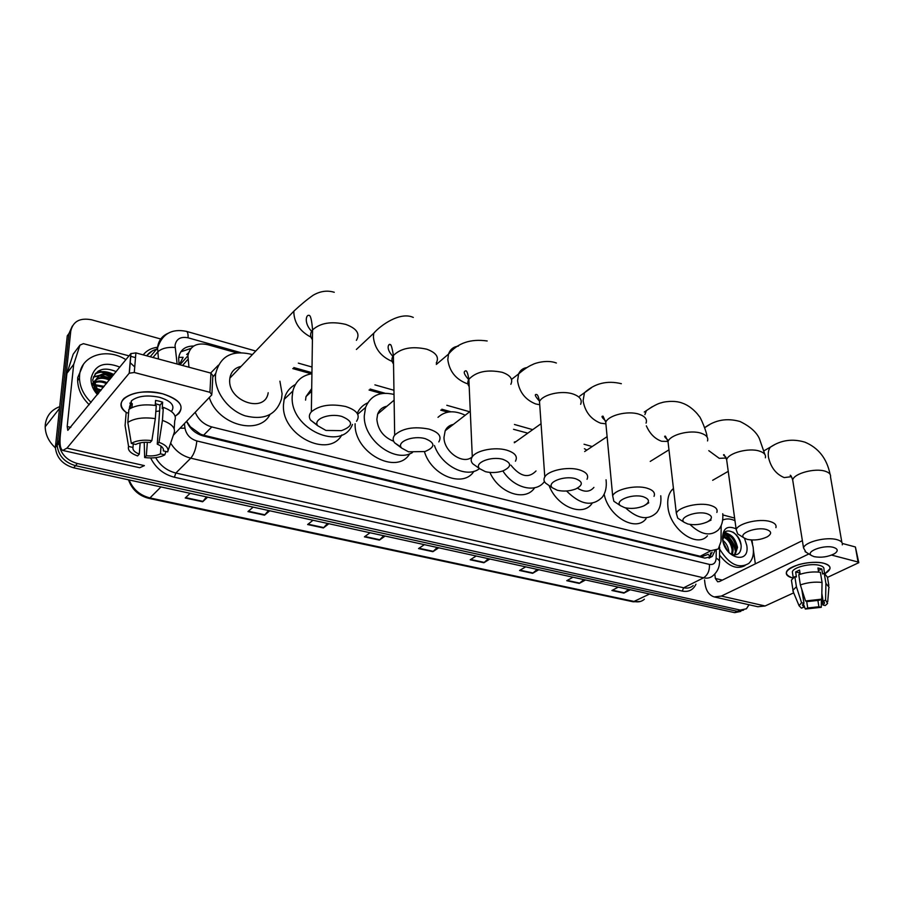 <?xml version="1.0" encoding="UTF-8"?>
<svg xmlns="http://www.w3.org/2000/svg" width="904" height="904" viewBox="0 0 904 904"><rect width="100%" height="100%" fill="white"/><g stroke="black" fill="none" stroke-linecap="round" stroke-linejoin="round"><path stroke-width="1.36" d="M214.395 375.239L215.717 373.307M188.495 352.876L186.665 354.504L188.247 353.758M186.631 421.287L190.337 426.812L200.564 434.202L203.615 435.197L700.193 556.276L702.137 556.559L707.414 554.615M178.709 357.396L183.15 357.317L179.76 363.916M195.207 412.28C198.428 419.772 203.965 424.665 211.807 426.937L710.894 550.717L718.284 548.977L720.985 541.552L721.177 525.552M236.712 352.842L207.332 344.593C196.405 342.446 189.93 346.175 187.908 355.781L188.97 367.216M447.842 412.145L440.723 410.145M381.646 393.556L369.047 390.019M311.405 373.827L292.772 368.583M113.441 375.002L98.739 370.821L113.441 375.002C106.57 371.487 100.434 371.182 95.044 374.087M724.07 532.976L725.833 534.207L724.07 532.976M726.33 534.603C731.438 539.01 734.726 544.603 736.206 551.383C734.726 544.603 731.438 539.01 726.33 534.603M749.009 604.742L746.421 608.799L740.252 610.076L77.349 463.515C66.342 460.238 60.206 453.446 58.952 443.129L70.772 331.033C73.055 321.304 80.004 317.564 91.632 319.801L161.375 339.181M740.252 610.076L737.472 611.364L743.563 610.144L737.472 611.364L75.495 465.662C64.512 462.407 58.398 455.627 57.144 445.344L69.009 333.463L72.331 326.039M95.824 373.137L97.044 373.137L95.824 373.137M105.305 374.538L111.565 377.296L105.305 374.538M723.607 535.993L724.296 536.581L723.607 535.993M186.619 421.298C189.795 428.801 195.32 433.671 203.185 435.931L704.95 558.107L712.295 556.378L714.894 550.818M193.727 346.04C185.015 346.04 179.975 350.029 178.642 358.018L179.082 364.549M180.766 351.848L191.004 348.379M712.081 552.197L709.12 558.163M735.732 552.898C734.421 545.485 730.94 539.405 725.279 534.659M725.11 534.524L723.72 533.529M110.853 374.471L97.835 371.386M740.783 611.432L734.692 612.652L737.472 611.364L75.495 465.662C64.512 462.407 58.398 455.627 57.144 445.344L69.009 333.463L70.772 331.033M734.692 612.652L73.653 467.797C62.692 464.566 56.602 457.808 55.359 447.536L67.258 335.87L69.009 333.463M328.864 523.721L323.383 527.947L307.62 524.523L313.033 520.252M269.776 510.771L264.522 515.178L247.956 511.585L253.143 507.133M207.637 497.155L202.654 501.765L185.218 497.991L190.122 493.324M489.9 559.011L483.889 562.74L470.216 559.779L476.182 556.005M538.784 569.723L532.637 573.317L519.551 570.481L525.676 566.853M585.532 579.961L579.261 583.419L566.74 580.707L572.978 577.215M630.269 589.77L623.896 593.103L611.906 590.504L618.257 587.137M385.115 536.049L379.431 540.095L364.414 536.84L370.041 532.75M438.734 547.801L432.88 551.689L418.552 548.581L424.36 544.649M437.242 547.474L432.88 551.689M383.691 535.733L379.431 540.095M628.574 589.397L623.896 593.103M583.871 579.6L579.261 583.419M537.179 569.373L532.637 573.317M488.352 558.672L483.889 562.74M206.474 496.906L202.654 501.765M268.511 510.5L264.522 515.178M327.519 523.427L323.383 527.947M823.928 563.305C831.601 565.814 831.985 569.26 825.081 573.622L829.951 568.797C830.437 566.367 828.437 564.537 823.928 563.305L821.465 562.796C814.267 561.825 806.628 562.446 798.571 564.661C784.717 569.836 782.74 574.277 792.639 577.995C787.904 576.763 785.825 574.876 786.401 572.322C787.44 565.859 812.063 559.847 823.928 563.305M722.838 514.918L734.613 518.071M704.532 579.882L704.996 583.622C706.069 590.843 709.131 595.284 714.194 596.922L721.335 596.075L808.877 553.937M714.827 597.058L757.868 606.742L765.112 605.974L793.689 592.866M827.488 577.385L858.789 562.683L858.065 562.017L855.399 546.976L858.743 562.401M831.623 555.09L858.065 562.017M842.347 543.451L855.399 546.976M802.368 540.648L719.471 581.543L717.64 581.758L715.358 578.47L714.804 574.063M755.348 563.847L753.416 550.22M752.524 543.88L751.958 540.004M821.838 593.386L823.115 601.171L824.482 603.228L822.877 605.002L821.747 598.019M817.849 600.177L818.911 606.754L807.724 607.985L806.662 601.216M818.617 572.074L817.95 567.983L821.781 568.955L822.617 574.006L824.233 573.26L827.454 577.193L828.821 585.396M792.639 573.712L792.356 571.916C793.102 567.215 810.933 562.876 819.544 565.362C822.832 566.254 824.29 567.588 823.928 569.362L824.595 573.407M800.198 574.243L799.543 570.074L795.633 571.927L796.424 576.967L794.842 576.582L796.413 586.73L801.565 602.731L803.961 603.284L801.78 589.34M791.734 582.119L791.418 580.097L794.842 576.582M798.763 574.741C806.006 572.243 813.216 571.43 820.391 572.288L822.064 582.47L821.725 599.16L819.25 600.267L807.927 601.51L805.532 600.957L800.356 584.911L798.763 574.741M793.554 592.549L792.977 590.199L796.413 586.73M800.356 584.911C807.634 582.436 814.866 581.634 822.064 582.47M801.565 602.731L799.068 605.736L801.464 608.166L803.871 607.092L803.351 603.759L805.317 609.047L807.724 607.985M818.911 606.754L821.261 607.307L821.386 599.307M821.261 607.307L805.317 609.047M805.532 600.957L821.725 599.16M803.871 607.092L802.447 604.979L803.961 603.284M823.115 601.171L825.589 600.075L825.917 583.419L824.233 573.26M825.917 583.419L829.126 587.295M825.589 600.075L827.567 603.465L825.239 605.556L822.877 605.002M799.983 572.853L799.373 572.684M799.452 574.492L799.192 572.808L799.904 572.345M818.369 570.548L821.781 568.955M795.633 571.927L799.192 572.808M722.646 520.128C726.262 518.376 730.375 518.568 734.975 520.693M751.326 539.982L753.145 547.089C754.049 554.322 752.614 559.768 748.817 563.407C738.851 569.204 729.132 564.424 719.629 549.078M734.466 554.954L736.444 547.948C733.664 537.338 729.223 533.281 723.11 535.801L722.771 536.196M734.986 554.966L737.528 547.395C734.749 536.773 730.296 532.716 724.194 535.224L722.725 540.129M731.675 554.31L732.104 550.174C731.042 543.349 728.048 538.976 723.11 537.055M732.455 554.581L733.178 549.621C731.946 542.253 728.692 537.823 723.403 536.343M728.895 552.468L728.861 551.836C728.274 546.818 726.228 542.931 722.725 540.174M727.63 550.977L723.132 542.004M729.562 553.169L732.127 554.48C738.026 555.768 741.043 552.988 741.167 546.118C740.41 531.032 721.313 524.704 722.59 538.999M744.478 538.23L746.783 545.462C750.173 564.955 724.635 558.74 722.59 539.292C722.499 528.524 726.997 525.032 736.082 528.829M745.02 565.599C736.783 569.859 728.296 566.356 719.55 555.067M726.24 537.394L723.821 535.665M723.03 535.111L723.595 535.541L722.997 535.236M730.466 535.066L724.759 532.173M724.149 536.479L723.539 536.095M728.409 534.196L724.454 532.501M741.009 544.739C739.562 539.112 736.884 534.885 732.963 532.072M833.533 547.406C823.962 544.49 804.978 551.587 811.487 555.531L814.131 556.661C821.273 557.915 828.064 556.932 834.494 553.711C838.392 551.011 838.076 548.909 833.533 547.406M805.961 552.152L803.532 547.926C804.718 541.937 826.629 536.479 837.07 539.688C841.082 540.841 842.822 542.569 842.291 544.841M707.436 535.823C696.679 548.671 669.593 528.896 667.886 506.545C667.197 499.596 668.497 494.115 671.796 490.081L673.446 488.442M706.216 522.41L711.052 520.082M722.748 513.709C723.313 520.715 721.799 526.173 718.217 530.072C710.329 536.66 700.916 534.772 689.978 524.433M766.445 529.529C756.343 526.478 737.596 533.699 744.161 538.004L747.303 539.383C754.196 540.682 760.84 539.835 767.225 536.84C771.993 533.789 771.722 531.36 766.445 529.529M738.952 534.716L737.687 533.914L736.195 529.62C737.946 523.393 759.224 518.229 770.016 521.506C774.739 522.896 776.694 524.942 775.892 527.642M644.439 505.573L648.778 502.793M660.756 495.776C661.445 502.771 660.067 508.387 656.643 512.647C648.145 520.636 637.783 519.054 625.545 507.89M646.055 518.726C635.941 532.445 608.573 516.749 604.143 494.194M706.747 513.63C696.193 510.455 677.684 517.743 684.26 522.365L687.899 524.026C694.543 525.348 701.029 524.636 707.335 521.89C712.962 518.534 712.759 515.777 706.747 513.63M679.39 519.224L677.717 518.128L676.328 513.246C678.599 506.873 699.289 502.002 710.352 505.347C715.776 506.952 717.945 509.314 716.849 512.432M584.413 448.723L586.854 450.09M606.042 479.787L606.177 481.018C606.72 487.448 605.477 492.782 602.448 497.019C592.527 506.986 580.56 504.974 566.559 490.985M577.475 488.16C584.391 492.431 589.86 492.183 593.905 487.403M592.063 503.392C582.967 517.28 556.898 506.794 549.078 485.538M643.196 496.714C632.201 493.403 613.963 500.714 620.472 505.686L624.709 507.686C631.082 509.031 637.365 508.466 643.558 506.003C650.168 502.341 650.055 499.245 643.196 496.714M616.053 502.737L613.85 501.268L612.652 495.731C615.488 489.256 635.512 484.747 646.835 488.126C653.083 490.013 655.479 492.759 654.021 496.352M515.924 441.649L514.297 442.056M513.54 429.31L527.8 433.163M510.873 465.131C520.207 476.702 528.591 478.657 536.027 470.973M544.445 481.527C536.015 493.674 513.822 488.318 502.884 470.939M534.659 487.753C525.552 502.07 499.031 493.358 489.889 472.419M575.407 478.657C563.972 475.233 546.05 482.487 552.412 487.832L557.372 490.284C563.463 491.618 569.497 491.211 575.509 489.075C583.272 485.132 583.238 481.662 575.407 478.657M548.558 485.188L545.688 483.199C543.779 481.278 543.473 479.199 544.784 476.962C548.208 470.453 567.531 466.34 579.068 469.764C586.312 471.99 588.956 475.165 587.024 479.301M453.345 424.439C449.57 425.14 446.847 427.242 445.186 430.745L443.988 437.366C443.83 452 463.605 465.39 472.283 456.723M451.74 424.823L452.475 425.106M438.011 417.332C445.254 410.755 454.328 410.054 465.221 415.241M479.515 468.6C466.848 478.792 441.389 466.046 434.417 445.491M473.911 471.323C463.582 488.115 431.57 475.877 424.428 451.684M502.94 459.356C491.075 455.819 473.526 462.938 479.628 468.679L485.471 471.685C491.245 473.007 497.019 472.769 502.782 470.973C511.833 466.792 511.879 462.916 502.94 459.356M476.487 466.43L472.781 463.775C470.826 461.571 470.656 459.243 472.295 456.802C476.306 450.339 494.883 446.689 506.624 450.124C515.031 452.768 517.969 456.452 515.438 461.198M386.957 406.212C382.415 407.082 379.318 409.704 377.669 414.066L376.855 419.298C377.917 429.863 383.511 437.174 393.635 441.254M385.59 406.517L386.313 406.755M412.484 452.508C395.037 463.628 363.34 439.898 364.278 415.919L365.555 407.455C370.561 395.443 380.053 391.116 394.031 394.46M357.204 413.343C359.419 408.461 362.899 404.981 367.645 402.901M409.738 453.751C396.924 475.798 353.803 452.734 355.125 423.761M425.287 438.677C413.026 435.039 395.884 441.932 401.613 448.056L408.518 451.797L424.936 451.548C435.389 447.186 435.513 442.892 425.287 438.677M401.003 447.084L394.619 442.824C392.664 440.304 392.686 437.739 394.675 435.14C402.472 428.225 413.908 426.213 428.993 429.095C438.768 432.225 442.033 436.496 438.802 441.898M311.699 388.618L306.004 396.585L305.563 400.11M352.458 424.451C341.825 452.249 289.958 429.061 292.195 396.517L292.851 391.048C295.484 381.138 301.846 375.375 311.925 373.747M341.859 434.926C328.615 459.006 281.234 435.265 283.483 404.789L284.15 399.365C285.811 392.585 289.551 387.647 295.348 384.539M341.893 416.473C329.259 412.744 312.547 419.298 317.79 425.784L325.948 430.44L341.441 430.643C353.407 426.157 353.566 421.433 341.893 416.473M317.44 425.208L310.603 420.145C308.716 417.32 308.976 414.541 311.36 411.806C319.338 405.252 330.751 403.478 345.599 406.495C356.99 410.224 360.639 415.151 356.538 421.264M241.119 366.369C234.757 367.815 231.006 371.747 229.853 378.166L229.706 379.703C227.774 401.546 265.358 413.851 268.183 392.72M279.912 381.205L282.104 393.805L281.506 398.89C276.387 414.823 264.284 420.484 245.199 415.851C228.215 410.246 214.519 391.85 215.468 375.872L215.638 373.906C220.045 355.973 232.294 349.532 252.397 354.571M210.643 373.058L218.259 365.272M269.912 414.653C258.928 435.931 217.898 425.016 209.276 397.523M162.652 393.794C181.828 400.461 185.998 407.941 175.15 416.258L178.879 413.501C184.506 405.613 179.094 399.048 162.652 393.794C136.221 386.336 109.022 401.026 126.481 412.619C120.435 407.851 119.577 403.139 123.904 398.506C132.752 391.861 145.668 390.291 162.652 393.794M73.744 364.323L66.986 373.239L73.744 364.323L79.959 345.136L83.405 343.656L129.012 355.871M130.617 356.3L135.51 357.611M66.885 373.725L60.342 434.993C59.483 444.056 60.297 449.209 62.794 450.441L66.975 448.113L129.204 373.228L130.831 353.633L67.8 430.349L67.19 426.53L73.642 364.809M66.986 373.239L73.19 354.176L79.959 345.136M63.11 450.52L139.713 467.741L144.38 465.616L66.975 448.113M173.331 435.242L211.864 394.799L209.931 392.302L210.937 373.137L212.858 375.691L211.943 393.421M130.831 353.633L135.894 352.899L134.289 372.493L209.931 392.302M134.289 372.493L129.204 373.228M135.894 352.899L210.937 373.137M155.341 403.704L160.031 405.094L157.262 444.18C161.884 446.09 163.906 448.316 163.33 450.881L163.421 449.503M161.014 446.169L160.483 453.842C156.867 455.661 152.154 456.294 146.346 455.74L147.352 442.293M159.612 410.924L155.838 411.501M155.217 405.421L155.578 400.416L159.24 401.161L162.641 402.201L162.189 408.653L163.341 407.376C173.093 411.094 176.89 415.546 174.732 420.733L174.201 428.846M129.747 406.461L131.453 400.777C137.837 395.929 147.194 394.777 159.511 397.308C171.376 401.048 175.353 405.783 171.444 411.501M131.984 407.614L132.3 403.67L129.577 406.811L129.396 409.037M131.159 404.404L129.837 403.116M128.571 413.139L126.164 412.54L125.08 425.524L128.571 446.429L132.99 447.457L133.272 443.853M128.876 409.41C135.374 405.184 144.504 403.918 156.268 405.591L155.318 418.631L151.861 440.61L150.109 442.497C144.188 441.909 139.397 442.564 135.758 444.44L131.329 443.401L127.814 422.428L128.876 409.41M127.814 422.428C134.334 418.258 143.51 416.993 155.318 418.631M144.222 442.327L144.651 457.548L146.346 455.74M160.483 453.842L164.799 454.848L165.952 451.491M164.799 454.848C159.805 457.627 153.092 458.531 144.651 457.548M140.143 442.87L139.284 454.113L137.589 455.921C130.538 453.356 127.532 450.192 128.571 446.429M131.329 443.401C136.334 440.508 143.182 439.581 151.861 440.61M139.284 454.113C134.639 452.26 132.538 450.045 132.99 447.457M157.262 444.18L159.025 442.305L162.437 420.383L163.341 407.376M162.437 420.383C172.235 424.044 176.054 428.439 173.896 433.57L167.918 451.107M159.025 442.305C166.053 444.994 168.924 448.181 167.658 451.887L163.33 450.881M160.031 405.094L162.641 402.201M129.577 406.811L131.995 407.41M55.37 447.842C48.782 441.683 45.392 434.654 45.2 426.756L45.336 424.213C46.601 415.704 51.358 409.862 59.607 406.698M105.226 374.538L111.429 377.465M91.112 402.416C83.71 395.217 79.835 387.138 79.484 378.2L79.608 375.115C80.965 355.362 106.943 347.272 125.893 359.702M130.086 362.628L134.741 366.934M89.236 404.732C81.846 397.545 77.981 389.5 77.642 380.573L77.767 377.488L83.349 364.527M112.356 376.335C102.468 372.787 96.558 375.194 94.615 383.545L95.27 388.144M98.773 393.014L95.27 383.691L95.474 381.635C97.937 373.996 103.813 371.917 113.102 375.409M109.361 380.008C101.847 376.889 96.299 378.019 92.728 383.398L95.383 381.85M110.107 379.092C101.621 375.759 95.858 377.409 92.807 384.053M106.389 383.658C102.389 381.793 98.705 381.42 95.338 382.516M95.157 382.584L92.773 383.771M107.135 382.742C102.841 380.765 98.931 380.46 95.428 381.838M103.451 387.262L95.406 385.567M104.186 386.37L95.315 384.754M94.615 384.867L93.044 385.285M100.536 390.844L96.57 389.466M95.654 389.296L94.434 389.161M101.259 389.952L96.118 388.37M95.315 388.279L94.016 388.234M97.462 394.63C92.796 389.488 90.682 383.963 91.112 378.053C94.909 364.741 104.491 361.091 119.859 367.114M116.187 371.623C103.813 366.515 95.993 369.261 92.739 379.838L94.649 389.601L97.869 394.133M98.186 393.737C95.282 389.884 94.276 386.144 95.18 382.494L95.474 381.635M110.842 378.188L100.706 375.341M99.576 375.352L93.541 376.776M113.825 374.527C106.932 371.013 100.796 370.719 95.406 373.623M110.469 378.652L99.666 375.793M98.898 375.827L93.406 377.126M702.182 557.429L702.137 556.559M708.114 554.254L710.352 556.796M200.485 435.084L200.564 434.202M189.659 426.835L190.337 426.812M700.193 556.276L710.894 550.717M203.615 435.197L211.807 426.937M182.518 365.476L187.975 359.306M240.554 352.583L188.055 337.802C180.597 336.367 176.246 338.921 175.037 345.464L177.127 364.018M158.46 358.99L157.545 348.006C158.234 341.136 161.624 336.288 167.726 333.452M152.979 357.509L157.635 351.984C161.443 348.458 167.263 346.944 175.093 347.452M695.956 584.176C693.244 589.95 688.667 592.256 682.237 591.08L174.382 477.233C163.884 474.532 156.098 468.34 151.013 458.656M143.194 354.865C146.708 350.469 151.544 347.927 157.703 347.238M59.031 440.847L55.438 445.265M77.349 463.515L73.653 467.797M156.302 349.486L157.488 349.407M184.416 423.603L184.981 428.191C186.269 434.632 190.213 438.892 196.823 440.949L709.425 564.412C713.527 565.023 715.776 562.966 716.137 558.231C719.008 559.61 720.104 561.214 719.448 563.068C719.414 564.661 718.996 570.435 713.075 575.611C710.533 577.916 707.357 578.65 703.538 577.814L683.673 587.792C687.469 588.594 690.645 587.849 693.198 585.555M157.499 348.978C152.9 350.017 149.307 352.3 146.708 355.814M709.425 564.412C709.73 570.582 707.764 575.057 703.538 577.814L190.767 458.181L175.851 473.029L683.673 587.792L682.237 591.08M196.823 440.949C196.078 448.474 194.066 454.215 190.767 458.181C182.133 455.932 175.421 450.915 170.653 443.118M155.68 457.661C160.313 465.662 167.037 470.781 175.851 473.029L174.382 477.233M716.137 558.231L716.25 550.378M450.949 411.795L441.864 409.241M384.98 393.229L370.143 389.048M311.936 372.674L293.811 367.566M180.032 428.202L184.981 428.191M186.213 331.305L186.461 331.372C187.704 331.994 188.247 334.13 188.055 337.802M649.592 594.007L633.229 601.804L148.9 498.375L149.951 497.923L634.755 601.589C638.586 602.346 641.795 601.555 644.394 599.216M129.102 479.945C133.001 489.369 139.95 495.358 149.951 497.923L160.98 486.928M419.027 548.253L433.287 551.35M470.701 559.474L484.307 562.424M520.06 570.187L533.055 573M567.249 580.424L579.69 583.125M612.426 590.222L624.336 592.809M364.877 536.501L379.827 539.756M308.061 524.173L323.768 527.586M248.385 511.223L264.895 514.805M185.625 497.607L203.004 501.381M721.335 596.075L765.112 605.974M715.358 578.47L722.375 580.108M841.861 542.389L830.516 476.905C830.991 474.43 829.262 472.555 825.307 471.266C815.058 467.718 793.757 473.504 792.695 480.013L793.147 482.838M774.558 444.7L770.423 447.107C768.513 449.525 767.858 452.893 768.456 457.221C770.796 467.413 776.039 474.193 784.209 477.583L791.475 476.679L790.209 475.255C790.819 475.199 791.644 476.781 792.695 480.013L803.532 547.926M765.36 457.797C766.095 454.87 764.151 452.644 759.518 451.119C748.941 447.491 728.262 452.96 726.646 459.707L727.132 463.255M708.781 450.667L719.234 458.328L726.194 458.034M709.742 424.53L704.713 427.66C715.211 419.874 726.974 417.817 740.014 421.501C749.97 426.349 756.433 432.078 759.416 438.655L764.874 454.463M707.516 440.937C708.533 437.57 706.386 434.993 701.075 433.219C690.249 429.536 670.146 434.677 668.011 441.581L668.508 445.853M646.349 425.84C649.818 433.739 654.914 438.881 661.649 441.265L667.988 441.446M652.338 406.653L646.371 410.642L644.891 414.631M646.055 423.128C647.433 419.253 645.072 416.269 638.958 414.19C627.896 410.461 608.437 415.218 605.748 422.213L606.234 427.366M591.499 387.703L584.447 392.743L583.091 400.777C585.001 411.761 590.832 419.23 600.572 423.174L605.273 423.761M580.628 404.291C582.47 399.828 579.871 396.37 572.808 393.929C561.542 390.166 542.773 394.483 539.496 401.5L539.925 407.647M526.942 367.566C523.009 368.143 520.229 370.256 518.602 373.928L517.574 380.833C519.303 392.087 525.337 399.794 535.665 403.941L538.739 404.551M510.85 384.302C513.269 379.194 510.387 375.194 502.206 372.312C487.312 369.273 476.205 371.612 468.871 379.307C467.345 381.827 467.458 384.256 469.187 386.584M458.384 346.13C453.446 346.74 450.158 349.407 448.508 354.119L447.808 359.589C449.344 371.126 455.593 379.092 466.577 383.477L467.899 383.816M436.259 363.035C439.389 357.227 436.203 352.616 426.699 349.181C412.054 345.995 400.947 348.096 393.398 355.487C391.409 358.379 391.455 361.227 393.534 364.018M356.391 349.464L373.759 333.226L373.397 336.921C374.584 348.424 380.844 356.583 392.178 361.419M356.379 340.345C360.346 333.791 356.809 328.48 345.769 324.4C331.372 321.067 320.298 322.909 312.569 329.903C310.015 333.147 309.97 336.435 312.422 339.746M229.853 378.166L293.936 311.089L293.834 312.694C294.478 323.383 300.196 331.542 310.987 337.158M67.19 426.53L70.794 427.377M106.615 374.618L111.802 377.013M710.499 556.582L710.567 552.988M179.964 364.787L187.908 355.781M255.753 351.046L186.461 331.372C171.737 328.378 162.098 333.926 157.545 347.995L150.211 356.764M58.952 443.129L55.359 447.536M157.488 349.17L156.369 349.407M152.595 350.752L146.538 355.769M719.471 561.124L719.652 547.146M592.199 446.553L584.04 444.237M532.705 429.66L514.455 424.484M469.696 411.772L446.813 405.286M393.963 390.279L374.9 384.867M312.016 367.024L298.331 363.137M709.459 557.847L712.295 556.378M148.9 498.375C138.775 495.765 131.984 489.584 128.515 479.821M640.394 601.476L633.229 601.804M824.482 603.228L824.301 602.098M793.249 577.69L792.356 571.916M792.977 590.199L791.418 580.097M799.068 605.736L792.864 590.888M827.714 601.748L828.832 588.007M724.194 535.224L723.11 535.801M764.095 450.746L770.423 447.107C780.954 440.078 792.446 438.44 804.922 442.169C818.493 447.864 826.877 458.554 830.064 474.261M811.487 555.531L805.057 551.598M712.657 480.295L728.228 471.346M673.525 489.064L671.796 490.081M744.161 538.004L737.687 533.914M725.867 457.13C723.494 455.322 722.917 454.509 724.138 454.689L726.646 459.707L736.195 529.62M650.225 461.424L668.971 449.819M644.292 412.021L646.371 410.642C653.196 405.986 658.281 403.342 661.626 402.721C662.462 402.122 674.147 399.817 682.441 403.161C691.379 406.224 698.329 414.721 698.826 415.942C700.137 415.727 707.436 433.66 706.996 436.892M684.26 522.365L677.717 518.128M667.547 439.694C664.609 437.14 663.898 435.954 665.434 436.157L668.011 441.581L676.328 513.246M584.662 451.548L607.104 436.666M620.472 505.686L613.85 501.268M606.188 421.422C602.03 417.795 600.979 416.043 603.047 416.168L605.748 422.213L612.652 495.731M514.342 442.768L541.055 423.705M579.758 396.088L584.447 392.743C594.889 383.273 607.194 380.256 621.342 383.703M552.412 487.832L545.688 483.199M539.62 401.297C535.168 396.37 534.174 394.099 536.614 394.483C537.665 394.664 538.626 397.003 539.496 401.5L544.784 476.962M445.186 430.745L470.283 411.32M511.517 379.409L518.602 373.928C524.037 369.239 528.761 366.097 532.761 364.504C534.377 363.34 546.943 359.317 556.378 363.012M479.628 468.679L472.781 463.775M468.893 379.849C464.068 374.471 463.017 371.465 465.741 370.821C466.792 370.583 467.843 373.408 468.871 379.307L472.295 456.802M377.669 414.066L394.121 400.156M436.304 364.448L448.508 354.119C457.729 343 470.611 338.616 487.177 340.977M365.555 407.455L357.713 414.247M401.613 448.056L394.619 442.824M393.421 356.911C384.076 347.328 389.963 342.865 389.986 344.752C390.901 343.565 392.042 347.136 393.398 355.487L394.675 435.14M306.004 396.585L311.665 391.296M292.851 391.048L284.15 399.365M413.297 317.44C400.212 311.27 380.46 325.383 373.759 333.226M317.79 425.784L310.603 420.145M312.535 332.197C303.529 323.745 306.151 314.479 308.772 315.394C310.445 314.728 311.711 319.564 312.569 329.903L311.36 411.806M215.638 373.906L212.79 376.945M334.254 292.274C327.248 290.15 320.208 291.133 313.157 295.235C306.998 299.552 300.591 304.84 293.936 311.089M130.967 353.487L129.34 373.081M131.136 404.63L131.453 400.777M79.484 378.2L77.642 380.573M59.404 408.574L45.2 426.756"/></g></svg>
